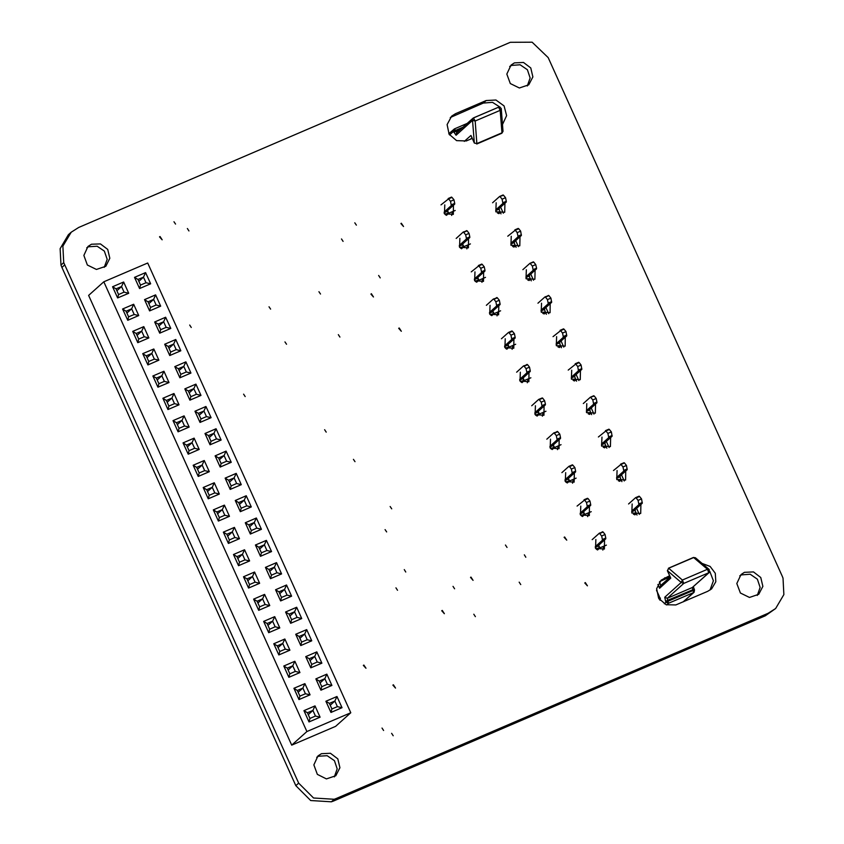 <?xml version="1.0" encoding="UTF-8"?>
<svg xmlns="http://www.w3.org/2000/svg" width="844" height="844" viewBox="0 0 844 844"><rect width="100%" height="100%" fill="white"/><g stroke="black" fill="none" stroke-linecap="round" stroke-linejoin="round"><path stroke-width="1.27" d="M321.469 753.734L330.468 753.323L337.779 758.872L339.889 767.745L335.806 775.699L326.438 778.885L317.344 774.423L313.862 764.917L318.03 755.929L321.469 753.734M334.308 776.849L337.178 768.831L334.403 760.602L327.198 755.707L318.663 756.256L316.722 757.3M744.461 572.306L753.47 571.894L760.771 577.454L762.892 586.327L758.809 594.271L749.43 597.468L740.346 592.994L736.865 583.489L741.032 574.5L744.461 572.306M757.311 595.431L760.17 587.413L757.406 579.174L750.2 574.279L741.654 574.838L739.724 575.872M91.437 244.275L100.436 243.863L107.747 249.423L109.868 258.296L105.774 266.24L96.406 269.436L87.312 264.963L83.83 255.458L87.998 246.469L91.437 244.275M104.276 267.39L107.146 259.372L104.382 251.143L97.165 246.248L88.631 246.807L86.689 247.841M514.439 62.857L523.438 62.435L530.749 67.995L532.859 76.867L528.777 84.811L519.408 88.008L510.314 83.535L506.833 74.029L511 65.051L514.439 62.857M527.278 85.972L530.148 77.954L527.373 69.714L520.168 64.819L511.633 65.378L509.692 66.412M187.379 228.555L188.94 230.95L187.379 228.555M354.807 222.795L356.368 225.19L354.807 222.795M519.134 582.191L520.706 584.586L519.134 582.191M524.293 554.814L525.854 557.209L524.293 554.814M404.234 569.616L405.795 572.01L404.234 569.616M473.832 614.21L475.394 616.605L473.832 614.21M318.916 291.665L320.488 294.06L318.916 291.665M390.139 506.463L391.711 508.858L390.139 506.463M385.128 529.578L386.689 531.973L385.128 529.578M395.973 587.835L397.535 590.23L395.973 587.835M189.731 325.056L191.293 327.451L189.731 325.056M173.991 221.719L175.552 224.114L173.991 221.719M363.838 665.019L365.958 668.258L363.331 665.346L363.838 665.019M371.392 293.765L373.512 297.014L370.885 294.092L371.392 293.765M585.282 582.624L587.403 585.873L584.776 582.951L585.282 582.624M393.399 684.843L395.519 688.082L392.893 685.17L393.399 684.843M399.201 327.968L401.322 331.217L398.695 328.295L399.201 327.968M504.87 203.267L504.701 212.319L495.839 211.707L496.166 202.824M519.988 236.731L519.809 245.783L510.947 245.171L511.274 236.288M497.021 315.825L497.781 312.037M498.751 305.697L498.625 314.791L489.763 314.179L490.09 305.296M512.129 349.289L512.888 345.502M513.869 339.161L513.732 348.255L504.87 347.644L505.197 338.76M527.236 382.765L528.006 378.967M528.977 372.626L528.85 381.72L519.978 381.108L520.305 372.236M542.354 416.229L543.114 412.431M544.085 406.101L543.958 415.195L535.085 414.583L535.423 405.7M557.462 449.694L558.222 445.896M559.192 439.566L559.066 448.66L550.204 448.048L550.531 439.165M572.57 483.158L573.329 479.371M574.31 473.03L574.173 482.124L565.311 481.513L565.638 472.629M640.87 504.459L640.701 513.511L631.829 512.899L632.156 504.016M602.795 550.088L603.555 546.3M604.526 539.96L604.399 549.054L595.537 548.442L595.864 539.559M587.677 516.623L588.447 512.836M589.418 506.495L589.291 515.589L580.419 514.977L580.756 506.094M625.763 470.994L625.583 480.046L616.721 479.434L617.048 470.551M535.096 270.196L534.927 279.248L526.055 278.636L526.382 269.753M610.645 437.53L610.476 446.582L601.614 445.97L601.941 437.087M595.537 404.065L595.368 413.117L586.496 412.505L586.833 403.622M580.429 370.6L580.261 379.652L571.388 379.04L571.715 370.157M565.311 337.136L565.142 346.188L556.28 345.576L556.607 336.693M550.204 303.661L550.035 312.713L541.173 312.101L541.5 303.228M481.913 282.36L482.673 278.573M483.644 272.232L483.517 281.326L474.644 280.714L474.982 271.831M466.795 248.896L467.565 245.108M468.536 238.768L468.409 247.862L459.537 247.25L459.864 238.367M451.688 215.431L452.447 211.633M453.418 205.303L453.291 214.397L444.429 213.785L444.756 204.902M442.235 610.423L444.355 613.672L441.728 610.75L442.235 610.423M564.657 536.942L566.778 540.192L564.151 537.269L564.657 536.942M470.994 577.117L473.115 580.366L470.488 577.444L470.994 577.117M160.086 236.563L162.196 239.802L159.569 236.879L160.086 236.563M401.375 223.238L403.495 226.487L400.868 223.565L401.375 223.238M391.605 733.352L393.167 735.746L391.605 733.352M324.581 429.733L326.153 432.128L324.581 429.733M284.924 341.894L286.485 344.289L284.924 341.894M353.393 459.315L354.965 461.71L353.393 459.315M269.057 306.752L270.629 309.157L269.057 306.752M381.994 728.034L383.556 730.429L381.994 728.034M243.621 394.201L245.193 396.596L243.621 394.201M453.038 586.422L454.599 588.827L453.038 586.422M505.472 545.066L507.033 547.461L505.472 545.066M378.597 275.503L380.169 277.898L378.597 275.503M341.503 238.989L343.065 241.384L341.503 238.989M338.349 334.699L339.921 337.094L338.349 334.699M502.37 123.224L501.199 108.454M500.292 107.262L492.421 102.335L483.317 103.052L450.306 117.485M502.465 124.448L506.6 115.596L504.026 105.964L495.955 100.014L486.123 100.52L455.433 113.687L451.624 116.124L447.13 124.617L449.103 134.217L456.636 140.61L466.352 140.906L472.207 138.448M710.068 590.093L713.37 580.788L709.836 571.335M669.651 575.745L661.158 580.187L656.664 588.679L658.626 598.28L666.169 604.673L675.875 604.969L707.747 591.359L711.555 588.933L715.796 581.759L715.258 573.308L710.142 566.44L702.155 563.476M670.157 576.842L659.839 581.548M63.754 262.589L62.899 246.153L71.202 232.248L78.692 227.469L510.325 42.337L532.121 42.2L548.125 57.582L782.114 575.819L783.053 578.161L783.907 594.587L775.604 608.492L768.114 613.282L336.482 798.403L334.182 799.279L313.525 798.044L298.692 783.169L63.754 262.589L60.947 265.111L60.093 248.674L68.396 234.78L71.202 232.248M64.693 264.921L61.886 267.442L60.947 265.111M334.182 799.279L331.375 801.8L310.719 800.576L295.875 785.69L61.886 267.442M336.482 798.403L333.675 800.935L331.375 801.8M775.604 608.492L765.308 615.803L333.675 800.935M591.264 511.622L584.702 514.439L583.584 511.96M606.382 545.087L599.82 547.904L598.702 545.424M470.382 243.895L463.82 246.701L462.702 244.232M485.49 277.359L478.928 280.176L477.809 277.697M500.608 310.824L494.046 313.641L492.928 311.162M515.716 344.289L509.154 347.106L508.035 344.626M530.823 377.753L524.261 380.57L523.143 378.091M545.931 411.218L539.379 414.035L538.261 411.555M561.049 444.693L554.487 447.499L553.369 445.031M576.157 478.158L569.594 480.964L568.476 478.495M695.498 557.789L693.43 557.441L695.456 557.747L709.203 569.489L707.441 569.289L708.738 572.717L709.234 572.401L709.203 569.489L709.234 572.401L692.28 587.519L693.546 592.562L694.042 592.235L694.517 590.009L693.103 590.484L668.068 601.213L665.99 602.278L668.511 603.291L667.678 600.337L665.589 601.403L665.99 602.278L664.302 603.798M667.467 570.755L668.659 568.265L667.404 570.744L670.811 578.182L667.435 570.692L681.182 582.444L683.703 583.457L682.406 580.018L681.182 582.444L664.724 597.246L665.589 601.403M473.568 117.886L498.572 107.167L500.197 110.3L501.262 108.792L503.003 131.337L501.832 133.268L502.992 131.305M471.321 136.348L474.275 143.016L476.902 143.585L474.349 143.026M498.572 107.167L473.537 117.896L472.566 120.418L475.161 121.03L473.537 117.896L472.999 118.234L456.541 133.035L456.108 135.219L472.566 120.418L474.307 142.963L470.931 135.473L464.337 141.402M498.572 107.156L501.051 108.201M454.346 128.974L453.407 131.474L455.496 130.409L454.346 128.974M670.199 576.948L660.282 585.873L659.639 588.226L670.811 578.182M445.674 214.861L448.027 213.859L446.434 215.294L448.713 213.237L447.594 210.768M455.275 210.43L448.713 213.237M460.792 248.326L463.134 247.324L461.541 248.758L463.82 246.701M475.9 281.791L478.253 280.788L476.649 282.223L478.928 280.176M491.008 315.266L493.36 314.253L491.757 315.688L494.046 313.641M506.126 348.73L508.468 347.717L506.875 349.152L509.154 347.106M521.233 382.195L523.575 381.182L521.982 382.627L524.261 380.57M536.341 415.659L538.694 414.657L537.09 416.092L539.379 414.035M551.448 449.124L553.801 448.122L552.208 449.557L554.487 447.499M566.567 482.589L568.909 481.586L567.316 483.021L569.594 480.964M581.674 516.053L584.027 515.051L582.423 516.486L584.702 514.439M596.782 549.528L599.134 548.516L597.531 549.95L599.82 547.904M631.797 511L631.776 511.738L635.226 510.261L635.247 509.512L631.797 511L638.824 504.67L642.284 503.193L635.247 509.512M642.284 503.193L641.556 498.899L639.594 496.451L635.722 497.622M635.226 510.261L635.838 513.194L633.464 514.218M634.266 514.608L635.817 513.943L635.838 513.194M635.817 513.943L634.857 514.808M642.305 502.454L638.845 503.931L638.824 504.67M641.556 498.899L638.106 500.386L636.144 497.928L639.594 496.451M638.845 503.931L638.106 500.386M628.622 503.973L635.68 497.622L636.144 497.928M632.072 513.152L631.776 511.738M616.679 477.535L616.658 478.274L620.118 476.797L620.14 476.048L616.679 477.535L623.716 471.205L627.166 469.728L620.14 476.048M627.166 469.728L626.448 465.434L624.486 462.987L620.614 464.147M620.118 476.797L620.73 479.73L618.357 480.753M619.158 481.143L620.709 480.479L620.73 479.73M620.709 480.479L619.749 481.344M627.187 468.979L623.737 470.467L623.716 471.205M626.448 465.434L622.988 466.922L621.026 464.464L624.486 462.987M623.737 470.467L622.988 466.922M613.514 470.509L621.026 464.464M616.964 479.687L616.658 478.274M601.572 444.071L601.55 444.809L605 443.322L605.021 442.583L601.572 444.071L608.608 437.741L612.058 436.264L605.021 442.583M612.058 436.264L611.33 431.97L609.368 429.522L605.496 430.683M605 443.322L605.623 446.265L603.249 447.288M604.051 447.668L605.602 447.003L605.623 446.265M605.602 447.003L604.631 447.879M612.079 435.515L608.629 437.002L608.608 437.741M611.33 431.97L607.88 433.447L605.918 430.999L609.368 429.522M608.629 437.002L607.88 433.447M598.396 437.034L605.918 430.999M601.846 446.223L601.55 444.809M586.464 410.595L586.443 411.344L589.893 409.857L589.914 409.118L586.464 410.595L593.49 404.276L596.951 402.799L589.914 409.118M594.26 396.058L590.389 397.218L594.26 396.058L596.223 398.505L596.972 402.05L593.511 403.537L593.49 404.276M596.951 402.799L596.972 402.05M589.893 409.857L590.515 412.8L588.131 413.824M588.943 414.204L590.494 413.539L590.515 412.8M590.494 413.539L589.523 414.404M596.223 398.505L592.773 399.982L590.811 397.535M593.511 403.537L592.773 399.982M583.288 403.569L590.325 397.25L593.807 395.752M586.738 412.758L586.443 411.344M571.356 377.131L571.335 377.88L574.785 376.392L574.806 375.654L571.356 377.131L578.383 370.811L581.832 369.324L574.806 375.654M581.832 369.324L581.115 365.041L579.153 362.593L575.281 363.753M574.785 376.392L575.397 379.336L573.023 380.349M573.825 380.739L575.376 380.074L575.397 379.336M575.376 380.074L574.416 380.939M581.854 368.585L578.404 370.062L578.383 370.811M581.115 365.041L577.665 366.518L575.692 364.07L579.153 362.593M578.404 370.062L577.665 366.518M568.181 370.105L575.692 364.07M571.631 379.283L571.335 377.88M556.238 343.666L556.217 344.405L559.678 342.928L559.699 342.189L556.238 343.666L563.275 337.347L566.725 335.859L559.699 342.189M566.725 335.859L566.007 331.576L564.035 329.118L560.173 330.289M559.678 342.928L560.289 345.871L557.916 346.884M558.717 347.274L560.268 346.61L560.289 345.871M560.268 346.61L559.308 347.475M566.746 335.121L563.296 336.598L563.275 337.347M566.007 331.576L562.547 333.053L560.585 330.605L564.035 329.118M563.296 336.598L562.547 333.053M553.073 336.64L560.585 330.605M556.512 345.818L556.217 344.405M541.131 310.202L541.109 310.94L544.559 309.463L544.58 308.725L541.131 310.202L548.167 303.872L551.617 302.395L544.58 308.725M551.617 302.395L550.889 298.111L548.927 295.653L545.055 296.824M544.559 309.463L545.182 312.396L542.798 313.419M543.61 313.81L545.161 313.145L545.182 312.396M545.161 313.145L544.19 314.01M551.638 301.656L548.189 303.133L548.167 303.872M550.889 298.111L547.439 299.588L545.477 297.141L548.927 295.653M548.189 303.133L547.439 299.588M548.473 295.347L545.477 297.141M544.992 296.845L537.955 303.175M541.405 312.354L541.109 310.94M526.023 276.737L526.002 277.476L529.452 275.999L529.473 275.249L526.023 276.737L533.049 270.407L536.51 268.93L529.473 275.249M533.819 262.189L529.948 263.36L533.819 262.189L535.782 264.636L536.531 268.192L533.07 269.669L533.049 270.407M536.51 268.93L536.531 268.192M529.452 275.999L530.064 278.931L527.69 279.955M528.492 280.345L530.053 279.68L530.064 278.931M530.053 279.68L529.082 280.546M535.782 264.636L532.332 266.124L530.37 263.676M533.07 269.669L532.332 266.124M522.847 269.711L529.884 263.381L533.366 261.883M526.297 278.889L526.002 277.476M510.905 243.272L510.894 244.011L514.344 242.534L514.365 241.785L510.905 243.272L517.942 236.942L521.392 235.465L514.365 241.785M521.392 235.465L520.674 231.172L518.712 228.724L514.84 229.885M514.344 242.534L514.956 245.467L512.582 246.49M513.384 246.881L514.935 246.216L514.956 245.467M514.935 246.216L513.975 247.081M521.413 234.727L517.963 236.204L517.942 236.942M520.674 231.172L517.214 232.659L515.251 230.201L518.712 228.724M517.963 236.204L517.214 232.659M507.74 236.246L515.251 230.201M511.19 245.425L510.894 244.011M495.797 209.808L495.776 210.546L499.237 209.059L499.247 208.32L495.797 209.808L502.834 203.478L506.284 202.001L499.247 208.32M503.594 195.259L499.722 196.42L503.594 195.259L505.567 197.707L506.305 201.252L502.855 202.739L502.834 203.478M506.284 202.001L506.305 201.252M499.237 209.059L499.848 212.002L497.475 213.026M498.276 213.405L499.827 212.741L499.848 212.002M499.827 212.741L498.867 213.616M505.567 197.707L502.106 199.184L500.144 196.736M502.855 202.739L502.106 199.184M492.622 202.771L499.659 196.452L503.14 194.953M496.072 211.96L495.776 210.546M595.526 548.442L595.305 547.355L598.755 545.878L598.776 545.129L595.326 546.617L595.305 547.355M595.326 546.617L602.352 540.287L605.813 538.81L605.834 538.071L602.373 539.548L602.352 540.287M602.373 539.548L601.635 536.003L599.673 533.545L603.122 532.068L599.251 533.229M602.669 531.762L599.673 533.545M599.187 533.26L592.15 539.59M603.122 532.068L605.085 534.516L601.635 536.003M605.813 538.81L598.776 545.129M599.134 548.516L599.156 547.777L596.159 549.054M605.085 534.516L605.834 538.071M598.755 545.878L599.156 547.777M580.419 514.977L580.187 513.89L583.647 512.413L583.668 511.664L580.208 513.152L580.187 513.89M580.208 513.152L587.245 506.822L590.694 505.345L590.716 504.596L587.266 506.083L587.245 506.822M587.266 506.083L586.517 502.539L584.554 500.081L588.015 498.604L584.143 499.764M577.043 506.126L584.554 500.081M588.015 498.604L589.977 501.051L586.517 502.539M590.694 505.345L583.668 511.664M584.027 515.051L584.048 514.312L581.052 515.589M589.977 501.051L590.716 504.596M583.647 512.413L584.048 514.312M565.311 481.502L565.079 480.426L568.529 478.938L568.55 478.2L565.1 479.677L565.079 480.426M565.1 479.677L572.137 473.357L575.587 471.88L575.608 471.131L572.158 472.619L572.137 473.357M572.158 472.619L571.409 469.064L569.447 466.616L572.897 465.139L569.447 466.616M561.925 472.651L568.961 466.331L572.443 464.833M572.897 465.139L574.859 467.587L571.409 469.064M575.587 471.88L568.55 478.2M568.909 481.586L568.93 480.837L565.944 482.124M574.859 467.587L575.608 471.131M568.529 478.938L568.93 480.837M550.193 448.037L549.971 446.961L553.421 445.474L553.442 444.735L549.993 446.212L549.971 446.961M549.993 446.212L557.019 439.893L560.479 438.405L560.5 437.667L557.04 439.154L557.019 439.893M557.04 439.154L556.301 435.599L554.339 433.151L557.789 431.674L553.917 432.835M557.335 431.358L554.339 433.151M553.854 432.866L546.817 439.186M557.789 431.674L559.751 434.122L556.301 435.599M560.479 438.405L553.442 444.735M553.801 448.122L553.822 447.373L550.837 448.66M559.751 434.122L560.5 437.667M553.421 445.474L553.822 447.373M535.085 414.573L534.864 413.486L538.314 412.009L538.335 411.271L534.885 412.748L534.864 413.486M534.885 412.748L541.911 406.428L545.361 404.941L545.382 404.202L541.932 405.679L541.911 406.428M541.932 405.679L541.194 402.134L539.221 399.687L542.681 398.199L539.221 399.687M531.709 405.721L538.736 399.402L542.228 397.893M542.681 398.199L544.644 400.657L541.194 402.134M545.361 404.941L538.335 411.271M538.694 414.657L538.715 413.908L535.718 415.195M544.644 400.657L545.382 404.202M538.314 412.009L538.715 413.908M519.978 381.108L519.746 380.022L523.206 378.545L523.227 377.806L519.767 379.283L519.746 380.022M519.767 379.283L526.804 372.964L530.254 371.476L530.275 370.738L526.825 372.215L526.804 372.964M526.825 372.215L526.076 368.67L524.113 366.222L527.563 364.735L523.702 365.906M527.11 364.429L524.113 366.222M523.628 365.927L516.602 372.257M527.563 364.735L529.536 367.193L526.076 368.67M530.254 371.476L523.227 377.806M523.575 381.182L523.596 380.444L520.611 381.731M529.536 367.193L530.275 370.738M523.206 378.545L523.596 380.444M504.87 347.644L504.638 346.557L508.088 345.08L508.109 344.341L504.659 345.818L504.638 346.557M504.659 345.818L511.696 339.488L515.146 338.011L515.167 337.273L511.717 338.75L511.696 339.488M511.717 338.75L510.968 335.205L509.006 332.758L512.456 331.27L509.006 332.758M501.484 338.792L508.521 332.462L512.002 330.964M512.456 331.27L514.418 333.718L510.968 335.205M515.146 338.011L508.109 344.341M508.468 347.717L508.489 346.979L505.503 348.255M514.418 333.718L515.167 337.273M508.088 345.08L508.489 346.979M489.752 314.179L489.531 313.092L492.98 311.615L493.001 310.866L489.552 312.354L489.531 313.092M489.552 312.354L496.578 306.024L500.038 304.547L500.059 303.808L496.599 305.285L496.578 306.024M496.599 305.285L495.861 301.741L493.898 299.282L497.348 297.805L493.476 298.966M496.894 297.499L493.898 299.282M493.413 298.998L486.376 305.328M497.348 297.805L499.31 300.253L495.861 301.741M500.038 304.547L493.001 310.866M493.36 314.253L493.381 313.514L490.385 314.791M499.31 300.253L500.059 303.808M492.98 311.615L493.381 313.514M474.644 280.714L474.423 279.628L477.873 278.151L477.894 277.402L474.433 278.889L474.423 279.628M474.433 278.889L481.47 272.559L484.92 271.082L484.941 270.333L481.491 271.821L481.47 272.559M481.491 271.821L480.753 268.276L478.78 265.818L482.24 264.341L478.369 265.501M471.268 271.863L478.78 265.818M482.24 264.341L484.203 266.788L480.753 268.276M484.92 271.082L477.894 277.402M478.253 280.788L478.274 280.05L475.277 281.326M484.203 266.788L484.941 270.333M477.873 278.151L478.274 280.05M459.537 247.239L459.305 246.163L462.765 244.676L462.776 243.937L459.326 245.414L459.305 246.163M459.326 245.414L466.363 239.095L469.813 237.618L469.834 236.869L466.384 238.356L466.363 239.095M466.384 238.356L465.635 234.801L463.672 232.353L467.122 230.876L463.25 232.037M466.669 230.57L463.672 232.353M463.187 232.068L456.15 238.388M467.122 230.876L469.095 233.324L465.635 234.801M469.813 237.618L462.776 243.937M463.134 247.324L463.156 246.585L460.17 247.862M469.095 233.324L469.834 236.869M462.765 244.676L463.156 246.585M444.419 213.775L444.197 212.699L447.647 211.211L447.668 210.472L444.218 211.95L444.197 212.699M444.218 211.95L451.255 205.63L454.705 204.142L454.726 203.404L451.266 204.892L451.255 205.63M451.266 204.892L450.527 201.336L448.565 198.889L452.015 197.412L448.143 198.572M441.043 204.923L448.565 198.889M452.015 197.412L453.977 199.859L450.527 201.336M454.705 204.142L447.668 210.472M448.027 213.859L448.048 213.11L445.062 214.397M453.977 199.859L454.726 203.404M447.647 211.211L448.048 213.11M308.26 714.636L312.945 710.416L315.487 716.039L309.959 718.413L307.427 712.79L312.945 710.416L315.012 705.911L320.087 717.157L309.041 721.894L303.967 710.648L315.012 705.911M267.959 625.393L272.654 621.173L275.197 626.797L269.669 629.17L267.126 623.547L272.654 621.173L274.722 616.669L279.797 627.915L268.751 632.652L263.666 621.406L274.722 616.669M227.669 536.151L232.364 531.931L234.896 537.554L229.378 539.928L226.836 534.305L232.364 531.931L234.421 527.426L239.506 538.662L228.45 543.409L223.375 532.163L234.421 527.426M187.379 446.909L192.063 442.689L194.605 448.312L189.077 450.685L186.545 445.062L192.063 442.689L194.131 438.184L199.205 449.419L188.159 454.167L183.085 442.921L194.131 438.184M147.078 357.666L151.772 353.446L154.304 359.069L148.787 361.443L146.244 355.82L151.772 353.446L153.84 348.941L158.915 360.177L147.858 364.924L142.784 353.678L153.84 348.941M330.183 705.236L334.878 701.016L337.41 706.639L331.892 709.002L329.35 703.39L334.878 701.016L336.946 696.5L342.02 707.747L330.964 712.484L325.889 701.248L336.946 696.5M289.893 615.993L294.577 611.773L297.12 617.397L291.591 619.76L289.059 614.137L294.577 611.773L296.645 607.258L301.719 618.504L290.674 623.241L285.599 612.005L296.645 607.258M249.592 526.751L254.287 522.531L256.829 528.154L251.301 530.517L248.758 524.894L254.287 522.531L256.354 518.016L261.429 529.262L250.383 533.999L245.298 522.763L256.354 518.016M209.301 437.508L213.996 433.288L216.528 438.912L211.011 441.275L208.468 435.652L213.996 433.288L216.053 428.773L221.139 440.019L210.082 444.756L205.008 433.521L216.053 428.773M169.011 348.266L173.695 344.046L176.238 349.669L170.71 352.032L168.178 346.409L173.695 344.046L175.763 339.531L180.838 350.777L169.792 355.514L164.717 344.268L175.763 339.531M158.936 325.953L163.62 321.733L166.162 327.356L160.634 329.719L158.102 324.107L163.62 321.733L165.688 317.228L170.762 328.464L159.716 333.201L154.642 321.965L165.688 317.228M199.226 415.195L203.921 410.975L206.453 416.598L200.935 418.972L198.393 413.349L203.921 410.975L205.989 406.47L211.063 417.706L200.007 422.443L194.932 411.207L205.989 406.47M239.527 504.438L244.211 500.218L246.754 505.841L241.226 508.215L238.683 502.591L244.211 500.218L246.279 495.713L251.354 506.949L240.308 511.696L235.233 500.45L246.279 495.713M279.818 593.68L284.512 589.46L287.044 595.083L281.516 597.457L278.984 591.834L284.512 589.46L286.57 584.955L291.655 596.191L280.598 600.939L275.524 589.692L286.57 584.955M320.108 682.923L324.803 678.703L327.345 684.326L321.817 686.699L319.275 681.076L324.803 678.703L326.871 674.198L331.945 685.433L320.899 690.181L315.814 678.935L326.871 674.198M137.002 335.353L141.697 331.133L144.24 336.756L138.711 339.13L136.169 333.507L141.697 331.133L143.765 326.628L148.839 337.874L137.794 342.611L132.708 331.365L143.765 326.628M177.303 424.595L181.987 420.375L184.53 425.998L179.002 428.372L176.47 422.749L181.987 420.375L184.055 415.87L189.13 427.117L178.084 431.854L173.009 420.607L184.055 415.87M217.594 513.838L222.288 509.628L224.82 515.241L219.303 517.615L216.76 511.991L222.288 509.628L224.356 505.113L229.431 516.359L218.374 521.096L213.3 509.85L224.356 505.113M257.895 603.08L262.579 598.871L265.121 604.483L259.593 606.857L257.061 601.234L262.579 598.871L264.647 594.355L269.721 605.602L258.675 610.339L253.601 599.092L264.647 594.355M298.185 692.323L302.88 688.113L305.412 693.726L299.894 696.1L297.352 690.476L302.88 688.113L304.937 683.598L310.022 694.844L298.966 699.581L293.891 688.335L304.937 683.598M138.785 281.326L143.48 277.106L146.012 282.729L140.494 285.103L137.952 279.48L143.48 277.106L145.537 272.601L150.622 283.848L139.566 288.585L134.491 277.338L145.537 272.601M278.035 647.707L282.729 643.487L285.261 649.11L279.744 651.484L277.201 645.86L282.729 643.487L284.797 638.982L289.872 650.218L278.815 654.965L273.741 643.719L284.797 638.982M237.744 558.464L242.428 554.244L244.971 559.867L239.443 562.231L236.911 556.618L242.428 554.244L244.496 549.739L249.571 560.975L238.525 565.712L233.45 554.476L244.496 549.739M197.454 469.222L202.138 465.002L204.681 470.625L199.152 472.988L196.61 467.376L202.138 465.002L204.206 460.486L209.28 471.733L198.234 476.47L193.149 465.234L204.206 460.486M157.153 379.979L161.848 375.759L164.38 381.382L158.862 383.746L156.319 378.133L161.848 375.759L163.905 371.244L168.99 382.49L157.933 387.227L152.859 375.991L163.905 371.244M116.862 290.737L121.547 286.517L124.089 292.14L118.561 294.503L116.029 288.891L121.547 286.517L123.614 282.002L128.689 293.248L117.643 297.985L112.569 286.749L123.614 282.002M299.968 638.296L304.652 634.087L307.195 639.699L301.667 642.073L299.135 636.45L304.652 634.087L306.72 629.571L311.795 640.818L300.749 645.554L295.674 634.308L306.72 629.571M259.667 549.054L264.362 544.844L266.894 550.457L261.376 552.831L258.834 547.207L264.362 544.844L266.43 540.329L271.504 551.575L260.448 556.312L255.373 545.066L266.43 540.329M219.377 459.811L224.061 455.602L226.603 461.214L221.075 463.588L218.543 457.965L224.061 455.602L226.129 451.086L231.203 462.333L220.157 467.07L215.083 455.823L226.129 451.086M179.076 370.569L183.77 366.359L186.313 371.972L180.785 374.346L178.242 368.722L183.77 366.359L185.838 361.844L190.913 373.09L179.867 377.827L174.782 366.581L185.838 361.844M148.86 303.64L153.555 299.42L156.087 305.043L150.559 307.416L148.027 301.793L153.555 299.42L155.612 294.915L160.687 306.15L149.641 310.898L144.567 299.652L155.612 294.915M189.151 392.882L193.846 388.662L196.388 394.285L190.86 396.659L188.317 391.036L193.846 388.662L195.913 384.157L200.988 395.393L189.942 400.14L184.857 388.894L195.913 384.157M229.452 482.124L234.136 477.904L236.679 483.528L231.15 485.901L228.618 480.278L234.136 477.904L236.204 473.4L241.278 484.646L230.233 489.383L225.158 478.137L236.204 473.4M269.742 571.367L274.437 567.147L276.969 572.77L271.452 575.144L268.909 569.521L274.437 567.147L276.494 562.642L281.579 573.888L270.523 578.625L265.449 567.379L276.494 562.642M310.043 660.609L314.728 656.389L317.27 662.012L311.742 664.386L309.199 658.763L314.728 656.389L316.795 651.884L321.87 663.131L310.824 667.868L305.75 656.621L316.795 651.884M126.938 313.04L131.622 308.83L134.164 314.453L128.636 316.817L126.094 311.193L131.622 308.83L133.69 304.315L138.764 315.561L127.718 320.298L122.644 309.052L133.69 304.315M167.228 402.293L171.923 398.073L174.455 403.696L168.927 406.059L166.395 400.436L171.923 398.073L173.98 393.557L179.055 404.803L168.009 409.54L162.934 398.294L173.98 393.557M207.518 491.535L212.213 487.315L214.756 492.938L209.228 495.301L206.685 489.678L212.213 487.315L214.281 482.8L219.356 494.046L208.31 498.783L203.225 487.537L214.281 482.8M247.82 580.777L252.504 576.558L255.046 582.181L249.518 584.544L246.986 578.921L252.504 576.558L254.571 572.042L259.646 583.288L248.6 588.025L243.526 576.79L254.571 572.042M288.11 670.02L292.805 665.8L295.337 671.423L289.819 673.786L287.276 668.163L292.805 665.8L294.873 661.285L299.947 672.531L288.891 677.268L283.816 666.032L294.873 661.285M307.427 712.79L303.967 710.648M309.959 718.413L309.041 721.894M315.487 716.039L320.087 717.157M267.126 623.547L263.666 621.406M269.669 629.17L268.751 632.652M275.197 626.797L279.797 627.915M226.836 534.305L223.375 532.163M229.378 539.928L228.45 543.409M234.896 537.554L239.506 538.662M186.545 445.062L183.085 442.921M189.077 450.685L188.159 454.167M194.605 448.312L199.205 449.419M146.244 355.82L142.784 353.678M148.787 361.443L147.858 364.924M154.304 359.069L158.915 360.177M329.35 703.39L325.889 701.248M331.892 709.002L330.964 712.484M337.41 706.639L342.02 707.747M289.059 614.137L285.599 612.005M291.591 619.76L290.674 623.241M297.12 617.397L301.719 618.504M248.758 524.894L245.298 522.763M251.301 530.517L250.383 533.999M256.829 528.154L261.429 529.262M208.468 435.652L205.008 433.521M211.011 441.275L210.082 444.756M216.528 438.912L221.139 440.019M168.178 346.409L164.717 344.268M170.71 352.032L169.792 355.514M176.238 349.669L180.838 350.777M158.102 324.107L154.642 321.965M160.634 329.719L159.716 333.201M166.162 327.356L170.762 328.464M198.393 413.349L194.932 411.207M200.935 418.972L200.007 422.443M206.453 416.598L211.063 417.706M238.683 502.591L235.233 500.45M241.226 508.215L240.308 511.696M246.754 505.841L251.354 506.949M278.984 591.834L275.524 589.692M281.516 597.457L280.598 600.939M287.044 595.083L291.655 596.191M319.275 681.076L315.814 678.935M321.817 686.699L320.899 690.181M327.345 684.326L331.945 685.433M136.169 333.507L132.708 331.365M138.711 339.13L137.794 342.611M144.24 336.756L148.839 337.874M176.47 422.749L173.009 420.607M179.002 428.372L178.084 431.854M184.53 425.998L189.13 427.117M216.76 511.991L213.3 509.85M219.303 517.615L218.374 521.096M224.82 515.241L229.431 516.359M257.061 601.234L253.601 599.092M259.593 606.857L258.675 610.339M265.121 604.483L269.721 605.602M297.352 690.476L293.891 688.335M299.894 696.1L298.966 699.581M305.412 693.726L310.022 694.844M137.952 279.48L134.491 277.338M140.494 285.103L139.566 288.585M146.012 282.729L150.622 283.848M277.201 645.86L273.741 643.719M279.744 651.484L278.815 654.965M285.261 649.11L289.872 650.218M236.911 556.618L233.45 554.476M239.443 562.231L238.525 565.712M244.971 559.867L249.571 560.975M196.61 467.376L193.149 465.234M199.152 472.988L198.234 476.47M204.681 470.625L209.28 471.733M156.319 378.133L152.859 375.991M158.862 383.746L157.933 387.227M164.38 381.382L168.99 382.49M116.029 288.891L112.569 286.749M118.561 294.503L117.643 297.985M124.089 292.14L128.689 293.248M299.135 636.45L295.674 634.308M301.667 642.073L300.749 645.554M307.195 639.699L311.795 640.818M258.834 547.207L255.373 545.066M261.376 552.831L260.448 556.312M266.894 550.457L271.504 551.575M218.543 457.965L215.083 455.823M221.075 463.588L220.157 467.07M226.603 461.214L231.203 462.333M178.242 368.722L174.782 366.581M180.785 374.346L179.867 377.827M186.313 371.972L190.913 373.09M148.027 301.793L144.567 299.652M150.559 307.416L149.641 310.898M156.087 305.043L160.687 306.15M188.317 391.036L184.857 388.894M190.86 396.659L189.942 400.14M196.388 394.285L200.988 395.393M228.618 480.278L225.158 478.137M231.15 485.901L230.233 489.383M236.679 483.528L241.278 484.646M268.909 569.521L265.449 567.379M271.452 575.144L270.523 578.625M276.969 572.77L281.579 573.888M309.199 658.763L305.75 656.621M311.742 664.386L310.824 667.868M317.27 662.012L321.87 663.131M126.094 311.193L122.644 309.052M128.636 316.817L127.718 320.298M134.164 314.453L138.764 315.561M166.395 400.436L162.934 398.294M168.927 406.059L168.009 409.54M174.455 403.696L179.055 404.803M206.685 489.678L203.225 487.537M209.228 495.301L208.31 498.783M214.756 492.938L219.356 494.046M246.986 578.921L243.526 576.79M249.518 584.544L248.6 588.025M255.046 582.181L259.646 583.288M287.276 668.163L283.816 666.032M289.819 673.786L288.891 677.268M295.337 671.423L299.947 672.531M306.899 731.516L350.745 712.705L147.689 262.98L103.833 281.791L306.899 731.516L291.697 745.178L88.641 295.453L103.833 281.791M350.745 712.705L335.553 726.367L291.697 745.178M486.123 100.52L483.317 103.052M455.433 113.687L452.627 116.219M664.956 577.75L662.15 580.282M298.692 783.169L295.875 785.69M768.114 613.282L765.308 615.803M635.532 511.728L637.03 515.051M620.424 478.263L621.923 481.586M605.317 444.799L606.815 448.111M590.199 411.334L591.697 414.647M575.091 377.859L576.589 381.182M559.983 344.394L561.482 347.717M544.876 310.93L546.374 314.253M529.758 277.465L531.256 280.788M514.65 244L516.148 247.324M499.542 210.536L501.041 213.848M449.557 134.934L453.407 131.474L456.108 135.219M657.94 584.459L659.639 588.226M660.472 598.048L660.019 600.242L659.164 596.064L656.537 590.241M639.319 514.439L636.566 508.331M503.33 213.247L500.566 207.139M518.438 246.712L515.684 240.603M533.545 280.176L530.792 274.068M548.663 313.641L545.899 307.532M563.771 347.106L561.007 340.997M578.879 380.581L576.125 374.472M593.986 414.045L591.233 407.937M609.104 447.51L606.34 441.401M624.212 480.974L621.458 474.866M660.05 598.639L659.164 596.064M694.084 589.186L667.678 600.337L667.245 598.259L683.703 583.457L708.738 572.717L692.28 587.519L667.245 598.259L664.724 597.246M476.902 143.585L475.161 121.03L500.197 110.3L501.937 132.846L476.902 143.585M456.889 132.73L455.496 130.409L463.092 127.149M453.808 132.35L460.866 129.153M448.85 133.785L454.378 128.953L467.196 123.456L454.41 128.942M666.739 604.884L668.511 603.291L693.546 592.562L683.134 601.92M470.414 139.218L471.944 137.846M707.441 569.289L682.406 580.018L668.659 568.265L693.694 557.536L707.441 569.289M660.894 585.314L659.428 582.065M659.132 596.117L656.526 590.367M659.206 599.177L659.934 598.523M693.304 586.728L694.517 590.009L694.042 592.235L683.408 601.804M476.797 143.997L501.832 133.268M668.395 568.17L693.43 557.441M639.14 496.145L635.68 497.622M624.032 462.681L620.572 464.158M608.914 429.216L605.464 430.693M578.699 362.276L575.239 363.764M563.581 328.812L560.131 330.299M518.258 228.418L514.798 229.895M587.561 498.298L584.101 499.775M481.787 264.035L478.326 265.512M451.561 197.106L448.111 198.583"/></g></svg>
